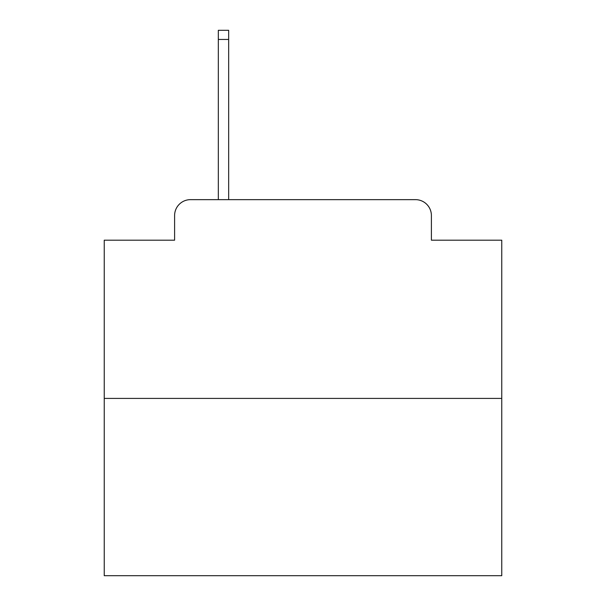 <?xml version="1.0" encoding="UTF-8"?>
<svg xmlns="http://www.w3.org/2000/svg" width="606" height="606" viewBox="0 0 606 606"><rect width="100%" height="100%" fill="white"/><g stroke="black" fill="none" stroke-linecap="round" stroke-linejoin="round"><path stroke-width="0.91" d="M174.604 215.547L174.604 240.188L174.604 215.547A15.9 15.9 0 0 1 190.504 199.647L218.327 199.647L218.327 30.3L228.667 30.3L228.667 199.647L240.983 199.647M501.76 398.407L104.24 398.407L104.24 575.7L501.76 575.7L501.76 240.188L431.396 240.188L431.396 215.547A15.9 15.9 0 0 0 415.496 199.647L190.504 199.647M104.24 398.407L104.24 240.188L174.604 240.188M365.017 199.647L415.496 199.647M431.396 240.188L431.396 215.547M218.327 39.443L228.667 39.443"/></g></svg>
